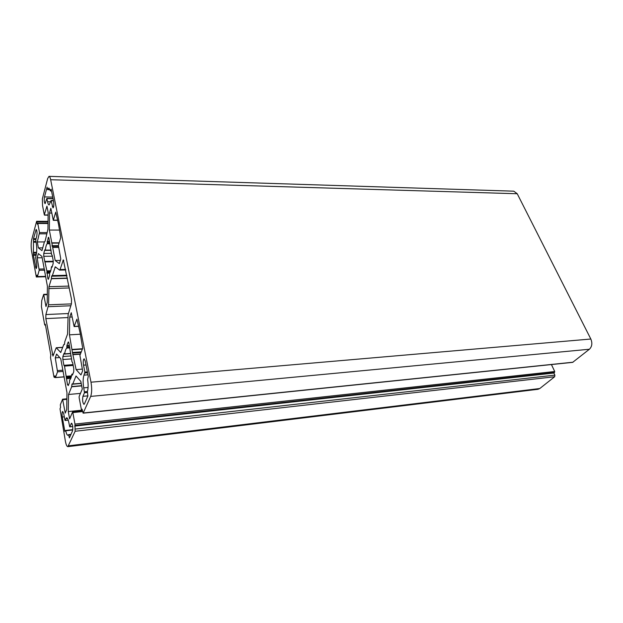 <?xml version="1.0" encoding="UTF-8"?>
<svg xmlns="http://www.w3.org/2000/svg" width="623" height="623" viewBox="0 0 623 623"><rect width="100%" height="100%" fill="white"/><g stroke="black" fill="none" stroke-linecap="round" stroke-linejoin="round"><path stroke-width="0.93" d="M64.442 344.503L64.808 341.653L67.596 333.928L68.125 314.529L71.443 303.798L71.513 299.242L63.344 259.892L60.065 269.541L59.52 270.039L55.283 266.808L52.371 275.592L51.623 276.215L51.413 278.73L48.968 286.697L48.586 304.818L45.884 314.56L45.845 318.618L52.971 356.076L56.234 347.735L60.719 352.454L63.748 344.589L64.442 344.503M59.341 263.622L60.774 259.02L58.383 245.4L60.75 237.542L58.507 224.14L55.712 212.124L53.305 220.324L50.837 208.253L49.521 213.043L49.349 230.058L55.19 260.507L59.341 263.622M80.951 374.945L82.641 370.841L79.908 355.351L82.703 348.288L80.141 333.11L76.925 319.147L74.129 326.584L71.271 312.73L69.721 317.107L69.449 334.847L72.533 353.046L76.123 369.61L80.951 374.945M47.13 243.749C46.312 244.784 45.705 246.91 45.315 250.127L44.786 249.807L43.758 253.421L43.735 256.31L46.865 270.857L47.823 278.411L48.251 279.338L48.501 278.987L49.567 275.452L49.606 273.108C50.44 272.189 51.07 270.102 51.491 266.854L52.052 267.22L53.157 263.56L53.189 260.554L52.176 255.266L51.616 254.776L48.913 238.118L48.501 237.246L48.228 237.659L47.13 243.749L49.933 243.733M69.574 379.999C70.547 379.454 71.287 377.593 71.785 374.4L72.439 375.069L73.74 371.783L73.794 368.66L72.642 362.617L71.988 361.831L68.912 343.063L68.374 341.934L68.117 342.245L66.871 345.64L66.817 348.078C65.867 348.755 65.158 350.679 64.691 353.848L64.076 353.257L62.876 356.52L62.837 359.526L63.904 365.319L64.519 366.09L67.486 384.648L68.265 385.59L69.519 382.429L69.574 379.999M50.323 190.739L48.882 188.014L47.714 189.665L47.091 187.165L44.482 196.923C44.015 200.248 44.225 202.491 45.113 203.666L46.857 198.387L47.574 201.735C47.994 203.814 48.516 204.889 49.131 204.967L51.055 200.528L53.01 207.903C53.835 207.062 54.03 204.951 53.617 201.572L51.164 189.221L50.323 190.739M33.494 239.489L33.393 255.29L36.165 268.575C36.819 267.867 36.967 265.998 36.609 262.984L35.643 257.595L36.227 254.659C36.913 251.505 36.944 247.837 36.313 243.663L35.768 239.839L36.804 235.938C37.232 232.761 37.022 230.596 36.189 229.435L33.502 238.702L33.494 239.489L35.861 239.481M65.547 430.509L65.758 430.773C66.381 433.725 67.105 435.228 67.923 435.275L68.616 434.652L69.402 437.891L72.502 430.929C73.086 427.386 72.759 424.808 71.528 423.196L69.721 426.856L68.865 422.721C68.234 419.474 67.479 417.823 66.614 417.753L65.026 420.486L63.694 413.617L62.713 411.429C62.02 412.076 61.879 413.952 62.284 417.06L64.839 431.35L65.547 430.509M84.401 403.93L87.874 396.049L87.384 391.563C88.287 388.503 88.365 384.508 87.625 379.578L88.264 376.331L85.226 360.99L84.121 358.786C83.233 359.549 83.038 361.675 83.521 365.156L84.884 372.079L83.98 375.132C82.945 378.325 82.867 382.569 83.739 387.856L84.487 392.724L82.929 396.321C82.283 400.067 82.633 402.754 83.965 404.382L84.401 403.93M37.178 257.821L39.202 270.273L37.411 276.573L36.936 275.156L36.329 276.994L31.633 251.528C30.971 247.097 30.994 243.18 31.703 239.769L36.625 221.29L37.318 224.179L37.808 223.478L39.498 232.589L37.294 241.958L38.385 247.907L41.967 250.594L44.467 241.669L45.074 241.296L47.963 229.178L48.127 212.256L46.951 206.143L44.295 214.771L42.535 205.535L42.356 198.901L47.683 178.474L49.007 176.348C49.653 176.426 50.206 177.555 50.658 179.736L90.989 382.195C91.986 388.168 91.885 392.911 90.693 396.407L83.124 413.174L82.08 409.179L81.652 410.043L81.379 409.475L79.144 397.747L79.168 396.399L82.298 389.032L80.826 381.424L76.014 375.973L72.774 383.986L72.034 383.963L71.645 386.79L68.538 394.491L68.273 411.577L69.612 418.897L72.486 412.138L72.829 412.582L74.962 424.084L75.134 431.264L67.852 446.652C66.879 446.566 66.054 444.705 65.36 441.076L60.01 408.805L60.563 407.426L60.33 404.786L62.588 399.203L65.244 413.096L66.708 409.537L66.965 392.545L60.743 358.716L56.615 354.051L55.26 357.867L57.542 371.845L55.455 377.515L54.917 375.809L54.248 377.421L53.89 376.627L50.518 357.657L50.79 354.884L45.315 324.194L44.918 325.167L44.607 324.466L41.437 306.641L41.718 300.66L43.672 294.36L45.985 306.547L47.239 302.521L47.395 286.175L41.92 256.388L38.338 253.608L37.178 257.821L42.169 257.751M37.294 241.958L44.397 241.919M38.385 247.907L42.73 247.868M63.811 344.503L64.496 344.464L63.811 344.503M60.33 260.43L55.19 260.507M59.271 230.074L49.349 230.058M51.779 213.066L49.521 213.043M82.306 369.12L76.123 369.61M80.196 334.216L69.449 334.847M72.112 316.998L69.721 317.107M49.007 176.348L513.78 191.175L517.23 193.745L590.83 339.021C592.528 343.18 592.052 346.59 589.397 349.246L572.669 362.352L83.124 413.174M72.712 384.064L81.2 383.332L72.72 384.064M68.538 394.491L80.445 393.393M68.273 411.577L82.267 410.152M551.425 364.556L554.727 371.51L553.886 373.045L554.883 375.132L554.665 376.744L539.791 388.526L537.999 389.289L67.852 446.652M74.628 426.109L553.886 373.045M55.26 357.867L59.707 357.547M63.803 260.461L62.923 260.476M65.633 269.424L60.065 269.541M56.031 267.329L54.894 267.353M66.778 275.249L52.371 275.592M66.801 275.35L52.309 275.701M66.832 275.506L51.732 275.88M57.3 220.16L53.438 220.137M78.327 326.218L74.246 326.436M51.016 250.072L45.315 250.127M51.475 253.335L43.758 253.421M52.355 256.201L43.735 256.31M53.282 261.271L44.677 261.411M45.058 261.442L53.29 261.31L45.09 261.45M53.313 261.769L45.206 261.901M50.728 270.771L46.865 270.857M50.455 271.589L46.927 271.667M50.058 272.469L46.834 272.547M49.583 273.139L46.857 273.201M48.68 278.388L47.823 278.411M72.766 374.244L72.003 374.306M68.655 342.206L68.117 342.245M69.371 345.477L66.871 345.64M69.488 346.092L66.832 346.263M69.698 347.19L66.91 347.369M69.831 347.875L66.817 348.078M50.011 189.602L47.792 189.548M52.729 197.086L44.482 196.923M53.056 198.737L46.974 198.62M50.665 201.79L47.574 201.735M35.908 241.451L33.844 241.459M36.048 242.215L33.852 242.23M36.632 252.315L33.782 252.346M36.539 253.07L33.774 253.102M36.282 254.472L33.393 254.503M36.064 255.259L33.393 255.29M36.741 267.01L35.488 267.033M72.743 429.979L65.758 430.773M72.782 429.691L65.664 430.493M70.96 434.418L68.67 434.683M70.796 434.792L68.787 435.018M71.949 423.508L71.154 423.593M72.727 426.467L69.776 426.794M43.851 294.765L47.317 294.64M39.21 269.066L44.233 268.965M39.202 270.273L44.801 270.156M37.411 276.573L45.596 276.371M36.484 276.752L45.627 276.526M36.889 221.866L48.033 221.928M37.808 223.478L48.018 223.532M39.498 232.589L47.005 232.589M39.49 233.812L46.663 233.812M44.576 214.935L48.103 214.974M51.623 276.215L66.895 275.841M60.922 352.322L60.509 352.345M62.721 347.432L56.436 347.844M53.71 354.44L52.285 354.542M68.078 317.543L45.845 318.618M68.187 313.533L45.884 314.56M70.757 305.761L48.36 306.687M71.411 303.892L48.586 304.818M69.285 287.951L48.75 288.597M68.919 286.089L48.968 286.697M67.385 278.317L51.413 278.73M67.339 278.084L51.452 278.497M58.492 247.393L52.682 247.44M58.453 247.191L52.62 247.238M58.305 246.14L52.052 246.186M58.328 245.633L51.958 245.68M59.076 243.095L51.834 243.141M59.162 242.799L51.802 242.838M80.375 354.176L73.257 354.674M80.468 353.926L73.187 354.432M81.052 352.462L72.533 353.046M81.286 351.87L72.424 352.478M82.392 349.075L72.284 349.752M82.524 348.74L72.245 349.425M49.848 243.025L47.208 243.04M49.653 242.004L47.13 242.02M49.536 241.389L47.169 241.397M48.796 237.659L48.228 237.659M52.215 266.667L51.67 266.675M64.691 353.848L70.617 353.443M68.678 384.547L67.486 384.648M70.796 378.356L66.388 378.722M71.061 377.631L66.365 378.021M71.318 376.751L66.474 377.156M71.528 375.856L66.404 376.276M73.179 365.436L64.519 366.09M64.333 365.537L73.07 364.883L64.348 365.537M73.023 364.634L63.904 365.319M71.661 358.887L62.837 359.526M71.186 355.935L62.876 356.52M51.483 190.825L50.518 190.802M53.695 206.423L52.277 206.4M53.461 200.808L51.172 200.77M36.072 238.695L33.502 238.702M36.664 230.144L35.745 230.144M64.27 416.849L62.284 417.06M68.226 420.089L65.08 420.424M67.518 418.454L65.828 418.633M83.521 365.156L86.013 364.961M87.921 395.854L82.929 396.321M87.368 392.459L84.487 392.724M87.391 391.54L84.502 391.805M88.077 387.467L83.739 387.856M87.968 374.805L83.98 375.132M87.563 372.788L84.86 373.006M87.384 371.876L84.884 372.079M50.658 179.736L517.23 193.745M90.989 382.195L590.83 339.021M90.693 396.407L589.397 349.246M83.287 412.994L573.028 362.204M81.753 409.934L82.22 409.887M72.774 383.986L81.185 383.262M71.91 384.266L81.224 383.457M71.692 386.556L81.652 385.684M71.645 386.79L81.699 385.902M72.829 412.582L82.54 411.585M74.962 424.084L554.727 371.51M74.939 425.4L554.602 372.476M75.173 429.076L554.883 375.132M75.134 431.264L554.665 376.744M68.647 445.803L539.791 388.526M62.822 399.717L66.863 399.335M57.557 370.592L62.845 370.179M57.542 371.845L63.071 371.409M55.455 377.515L64.208 376.798M54.388 377.242L55.159 377.18M65.734 269.961L59.66 270.094M51.063 250.345L45.206 250.399M72.821 374.096L71.894 374.166M50.05 189.719L47.714 189.665M53.01 198.511L46.857 198.387M72.782 429.636L65.602 430.446M70.983 434.379L68.616 434.652M72.735 426.521L69.721 426.856M45.487 325.144L44.918 325.167M47.317 294.235L43.672 294.36M45.619 276.511L37.318 276.721M45.666 276.76L36.329 276.994M48.041 221.36L36.625 221.29M48.018 223.182L37.653 223.127M48.103 215.161L44.459 215.122M62.759 347.315L56.234 347.735M57.339 220.355L53.305 220.324M78.358 326.351L74.129 326.584M52.246 266.574L51.592 266.582M70.672 353.662L64.59 354.082M51.514 190.965L50.432 190.942M53.414 200.575L51.055 200.528M68.242 420.143L65.026 420.486M82.236 409.981L81.652 410.043M82.438 411.024L72.58 412.037M66.871 398.798L62.588 399.203M64.216 376.899L55.369 377.624M55.198 377.343L54.248 377.421"/></g></svg>
